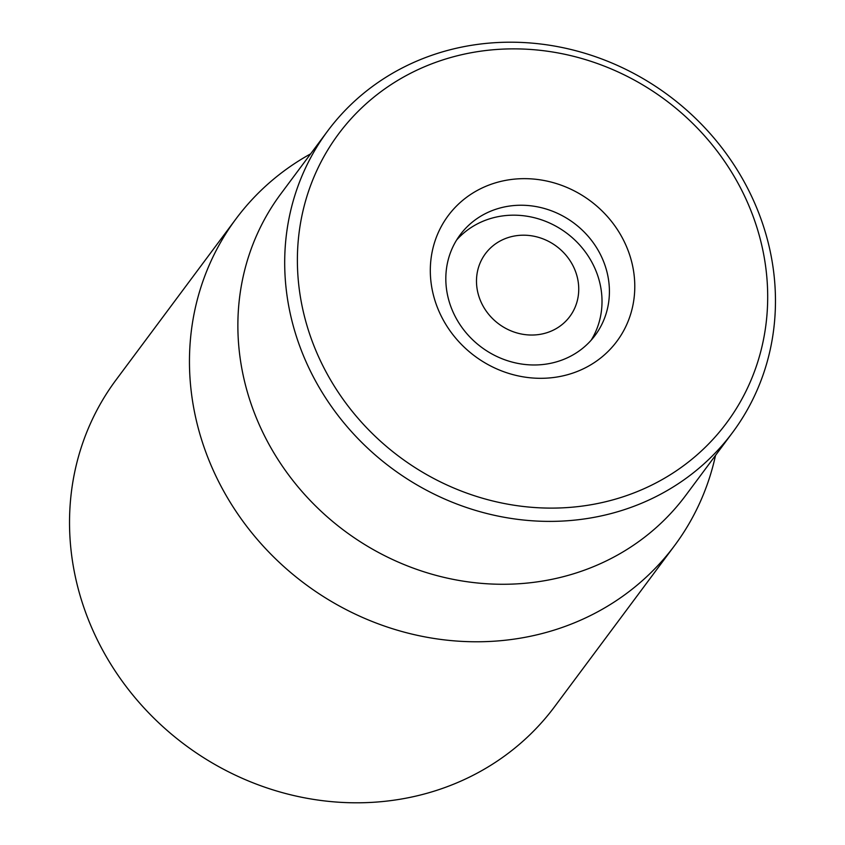 <?xml version="1.0" encoding="UTF-8"?>
<svg xmlns="http://www.w3.org/2000/svg" width="845" height="845" viewBox="0 0 845 845"><rect width="100%" height="100%" fill="white"/><g stroke="black" fill="none" stroke-linecap="round" stroke-linejoin="round"><path stroke-width="1.27" d="M607.418 273.854A84.141 77.391 -143.3 0 1 595.102 335.37A84.141 77.391 -143.3 0 1 481.386 347.179A84.141 77.391 -143.3 0 1 460.134 234.847A84.141 77.391 -143.3 0 1 543.029 208.123A84.141 77.391 -143.3 0 1 607.418 273.854M632.292 264.422A105.171 96.742 36.7 0 0 463.229 199.927A105.171 96.742 36.7 0 0 502.12 371.113A105.171 96.742 36.7 0 0 632.292 264.422M303.123 310.854A241.902 222.51 -143.3 0 1 602.527 65.435A241.902 222.51 -143.3 0 1 691.981 459.173A241.902 222.51 -143.3 0 1 303.123 310.854M235.987 218.876L116.05 379.901A273.453 251.525 36.7 0 0 76.018 579.828A273.453 251.525 36.7 0 0 285.261 793.423A273.453 251.525 36.7 0 0 554.679 706.578L674.606 545.553A273.453 251.525 -143.3 0 1 405.188 632.398A273.453 251.525 -143.3 0 1 195.945 418.803A273.453 251.525 -143.3 0 1 235.987 218.876A273.453 251.525 -143.3 0 1 310.633 153.853M290.68 315.565A252.423 232.185 36.7 0 0 483.836 512.735A252.423 232.185 36.7 0 0 732.52 432.566A252.423 232.185 36.7 0 0 769.478 248.029A252.423 232.185 36.7 0 0 576.332 50.858A252.423 232.185 36.7 0 0 327.638 131.028A252.423 232.185 36.7 0 0 290.68 315.565M327.638 131.028L280.804 193.906A252.423 232.185 36.7 0 0 344.57 530.882A252.423 232.185 36.7 0 0 685.696 495.445L732.52 432.566M715.525 455.402A273.453 251.525 -143.3 0 1 674.606 545.553M516.39 235.692A52.591 48.366 -143.3 0 1 576.427 303.725A52.591 48.366 -143.3 0 1 490.037 315.914A52.591 48.366 -143.3 0 1 516.39 235.692M456.659 239.969A84.141 77.391 -143.3 0 1 502.257 215.971A84.141 77.391 -143.3 0 1 586.039 252.898A84.141 77.391 -143.3 0 1 591.183 340.165"/></g></svg>
